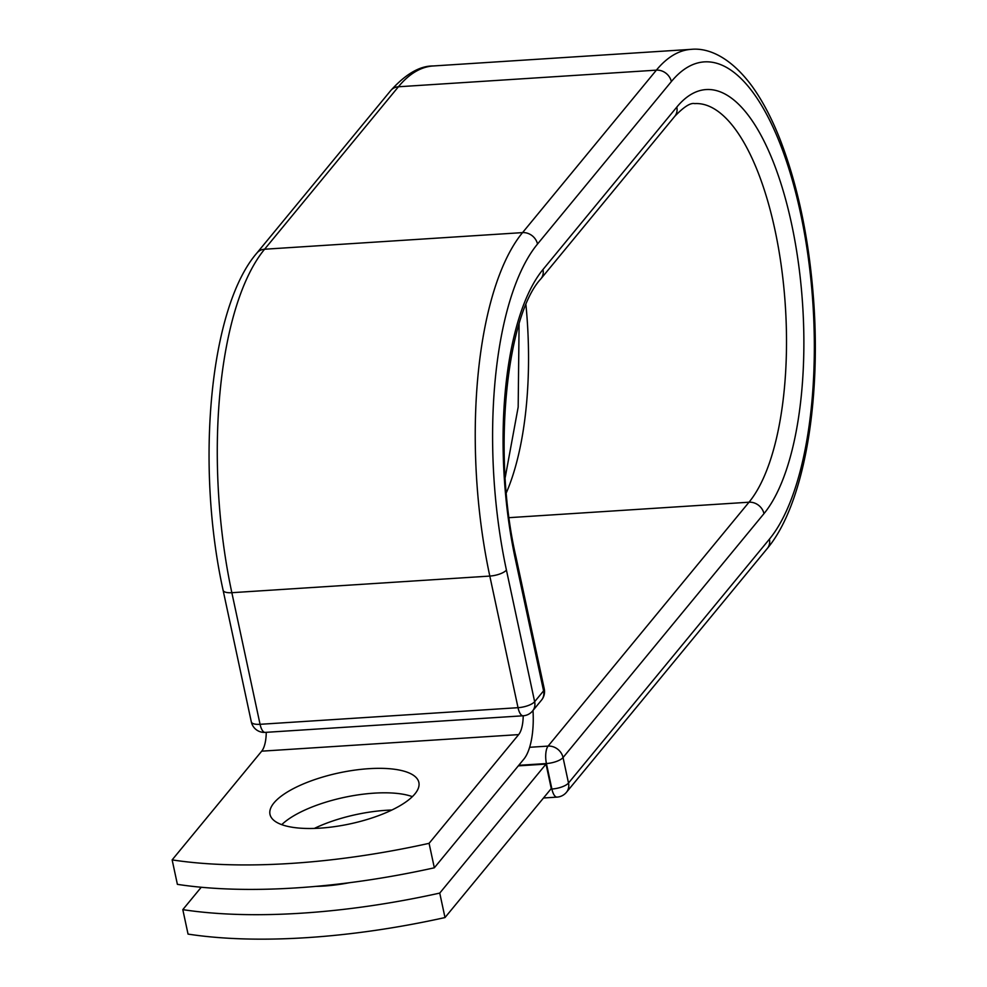 <?xml version="1.0" encoding="UTF-8"?>
<svg xmlns="http://www.w3.org/2000/svg" width="987" height="987" viewBox="0 0 987 987"><rect width="100%" height="100%" fill="white"/><g stroke="black" fill="none" stroke-linecap="round" stroke-linejoin="round"><path stroke-width="1.48" d="M349.373 882.723A76.135 26.081 167.9 0 1 323.896 886.055A76.135 26.081 167.9 0 1 315.939 886.375M319.936 828.155A76.135 26.081 -12.1 0 0 418.87 782.457A76.135 26.081 -12.1 0 0 368.928 768.676A76.135 26.081 -12.1 0 0 269.994 814.374A76.135 26.081 -12.1 0 0 319.936 828.155M412.369 796.645A76.135 26.081 -12.1 0 0 374.172 793.153A76.135 26.081 -12.1 0 0 281.751 824.651M434.329 867.795L429.086 843.33A332.927 114.036 -12.1 0 1 172.145 859.887L177.389 884.352A332.927 114.036 167.9 0 0 434.329 867.795L523.887 759.089A51.941 19.345 86.3 0 0 532.992 710.48M429.086 843.33L518.644 734.612A25.304 9.426 86.3 0 0 523.209 715.772M172.145 859.887L261.703 751.169A25.304 9.426 86.3 0 0 266.256 732.329M518.298 765.863L546.021 764.086L551.264 788.551L445.001 917.552L439.746 893.087A332.927 114.036 -12.1 0 1 182.805 909.632L188.048 934.097A332.927 114.036 -12.1 0 0 445.001 917.552M314.359 828.414A76.135 26.081 167.9 0 1 391.888 810.019M201.249 887.251L182.805 909.632M546.021 764.086L439.746 893.087M261.703 751.169L518.644 734.612M671.345 81.588A13.312 11.486 -140.5 0 0 656.38 70.151L398.415 86.77A13.312 11.486 -140.5 0 0 390.753 90.533C405.743 73.988 419.894 65.796 433.219 65.969L691.184 49.35C707.457 47.66 729.504 56.123 751.391 85.314C762.075 99.909 771.649 117.971 780.112 139.525C798.434 187.036 809.71 242.111 813.942 304.761C820.592 406.965 803.147 505.776 767.368 548.39A13.312 11.486 39.5 0 0 769.428 539.136A249.032 92.766 86.3 0 0 800.506 213.093A249.032 92.766 86.3 0 0 671.345 81.588L537.508 244.048A249.032 92.766 86.3 0 0 506.43 570.079A13.312 4.565 167.9 0 1 489.811 576.075L518.027 707.691A13.312 4.565 -12.1 0 0 534.646 701.695L543.578 690.863A13.312 4.565 -12.1 0 0 544.256 688.864L516.041 557.248A13.312 4.565 167.9 0 1 515.362 559.247L543.578 690.863A13.312 11.486 -140.5 0 1 541.518 700.116A13.312 13.312 0 0 0 544.256 688.864M506.43 570.079L534.646 701.695A13.312 11.486 -140.5 0 1 532.598 710.961L541.518 700.116M537.508 244.048A13.312 11.486 -140.5 0 0 522.555 232.611A262.345 97.725 86.3 0 0 489.811 576.075L231.846 592.693L260.062 724.31L518.027 707.691A13.312 4.96 -93.7 0 0 523.172 715.785A13.312 13.312 0 0 0 532.598 710.961M691.184 49.35A262.345 97.725 86.3 0 0 656.38 70.151L522.555 232.611L264.59 249.23A262.345 97.725 86.3 0 0 231.846 592.693A13.312 4.565 167.9 0 1 223.111 590.288L251.315 721.892A13.312 4.565 -12.1 0 0 260.062 724.31A13.312 4.96 -93.7 0 0 265.195 732.391L523.172 715.785M433.219 65.969A262.345 97.725 86.3 0 0 398.415 86.77L264.59 249.23A13.312 11.486 -140.5 0 0 256.928 252.993C209.33 307.833 195.586 465.617 223.111 590.288M509.181 517.657L749.01 502.21A13.312 11.486 39.5 0 1 763.963 513.647A221.285 82.427 86.3 0 0 791.586 223.938A221.285 82.427 86.3 0 0 676.811 107.077A13.312 11.486 -140.5 0 1 674.75 116.343L540.925 278.79A13.312 11.486 -140.5 0 0 542.973 269.537A221.285 82.427 86.3 0 0 515.362 559.247M676.811 107.077L542.973 269.537M506.38 492.649A207.973 77.467 86.3 0 0 525.948 304.872M529.624 747.295L548.093 746.098L749.01 502.21A207.973 77.467 86.3 0 0 781.47 267.267A207.973 77.467 86.3 0 0 694.688 103.61C690.481 102.611 683.843 106.855 674.75 116.343M550.82 789.094L551.893 789.02L546.428 763.543A13.312 4.96 -93.7 0 1 548.093 746.098A13.312 11.486 39.5 0 1 563.046 757.547L568.512 783.024A13.312 11.486 39.5 0 1 566.452 792.29L767.368 548.39M763.963 513.647L563.046 757.547A13.312 4.565 167.9 0 1 546.428 763.543L518.755 765.32M769.428 539.136L568.512 783.024A13.312 4.565 167.9 0 1 551.893 789.02A13.312 4.96 -93.7 0 0 557.026 797.114A13.312 13.312 0 0 0 566.452 792.29M540.925 278.79C506.627 315.507 491.859 453.452 516.041 557.248M390.753 90.533L256.928 252.993M505.221 477.437L518.175 407.088L519.088 323.946M251.315 721.892A13.312 13.312 0 0 0 265.195 732.391M557.026 797.114L543.492 797.989"/></g></svg>
